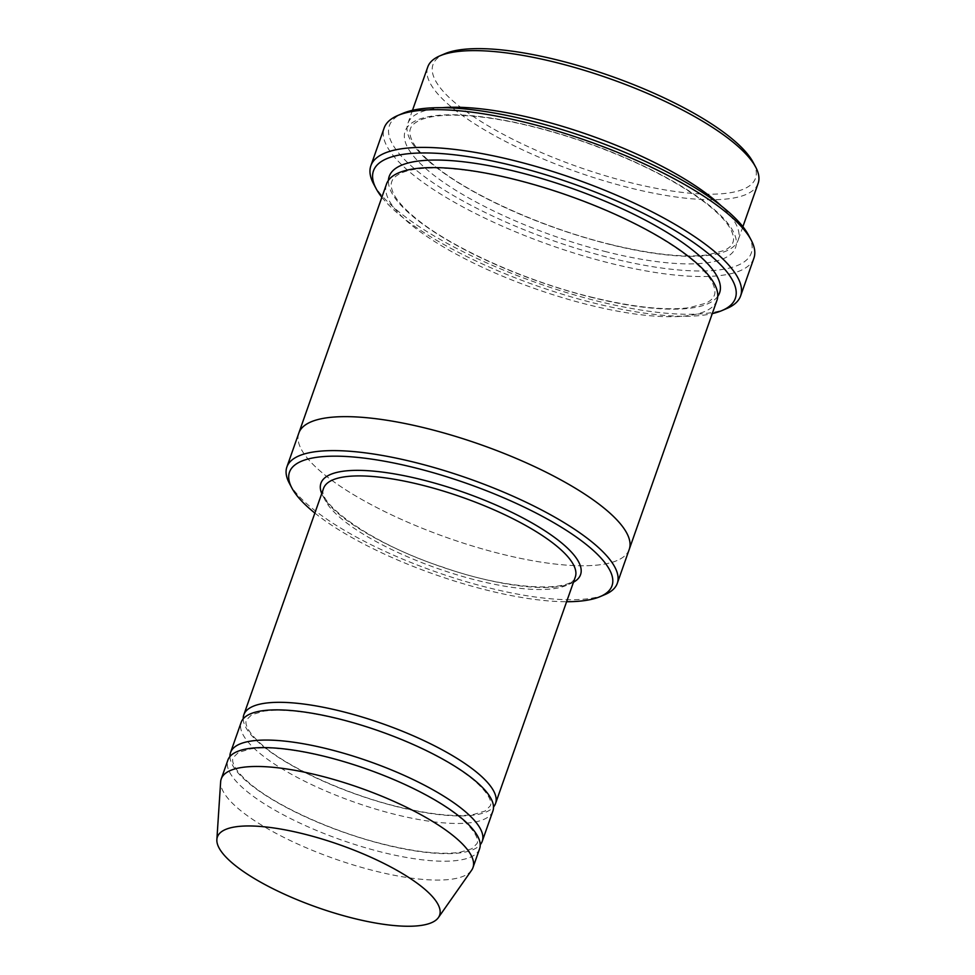 <?xml version="1.0" encoding="UTF-8"?>
<svg xmlns="http://www.w3.org/2000/svg" width="975" height="975" viewBox="0 0 975 975"><rect width="100%" height="100%" fill="white"/><g stroke="black" fill="none" stroke-linecap="round" stroke-linejoin="round"><path stroke-width="0.73" stroke-dasharray="4.88 3.66" d="M229.917 756.563A133.441 37.672 -160.6 0 0 384.101 844.521A133.441 37.672 -160.6 0 0 480.236 844.716M492.899 811.005A133.441 37.672 19.4 0 1 394.729 814.332A133.441 37.672 19.4 0 1 241.166 722.353M314.864 513.069A170.978 48.263 -160.6 0 0 566.597 601.721M442.309 107.677A175.147 49.433 -160.6 0 0 407.806 123.606A175.147 49.433 -160.6 0 0 609.363 244.335A175.147 49.433 -160.6 0 0 738.209 239.96A175.147 49.433 -160.6 0 0 721.305 205.92M758.136 183.361A175.147 49.433 19.4 0 1 629.289 187.736A175.147 49.433 19.4 0 1 427.745 67.007M753.114 162.289A170.978 48.263 19.4 0 1 629.753 182.471A170.978 48.263 19.4 0 1 469.999 114.209A170.978 48.263 19.4 0 1 444.856 53.735M289.368 483.283A175.147 49.433 -160.6 0 0 488.438 587.73A175.147 49.433 -160.6 0 0 605.134 594.494M243.202 718.831A133.441 37.672 -160.6 0 0 397.386 806.788A133.441 37.672 -160.6 0 0 493.521 806.971M479.615 848.737A133.441 37.672 19.4 0 1 381.444 852.077A133.441 37.672 19.4 0 1 227.882 760.086M471.595 870.261A133.441 37.672 19.4 0 1 374.802 870.943A133.441 37.672 19.4 0 1 220.642 781.889M381.859 197.267A191.831 54.149 -160.6 0 0 536.421 285.687A191.831 54.149 -160.6 0 0 712.274 313.621M716.954 300.337A175.147 49.433 19.4 0 1 588.096 304.712A175.147 49.433 19.4 0 1 386.539 183.983M748.568 235.194A191.831 54.149 19.4 0 1 610.167 257.851A191.831 54.149 19.4 0 1 430.913 181.252A191.831 54.149 19.4 0 1 402.712 113.405M629.241 549.388A175.147 49.433 19.4 0 1 500.394 553.763A175.147 49.433 19.4 0 1 298.837 433.034M629.131 549.705A175.147 49.433 19.4 0 1 500.394 553.763A175.147 49.433 19.4 0 1 298.728 433.351M373.632 183.97A195.999 55.319 -160.6 0 0 596.42 300.848A195.999 55.319 -160.6 0 0 727.009 308.417M753.894 258.204A195.999 55.319 19.4 0 1 609.704 263.104A195.999 55.319 19.4 0 1 384.15 127.993M321.726 493.569A137.621 38.842 -160.6 0 0 437.848 565.585A137.621 38.842 -160.6 0 0 573.471 582.221M606.706 251.891A175.147 49.433 19.4 0 1 411.889 122.923A175.147 49.433 19.4 0 1 692.457 193.184A175.147 49.433 19.4 0 1 606.706 251.891M323.554 488.39A133.441 37.672 -160.6 0 0 436.91 568.242A133.441 37.672 -160.6 0 0 575.299 577.042C572.837 592.276 508.036 590.582 442.553 567.036C373.059 544.708 315.352 502.612 323.554 488.39M717.734 296.376A175.147 49.433 19.4 0 1 590.765 297.168A175.147 49.433 19.4 0 1 388.416 180.399M609.046 244.067C650.678 254.28 683.585 257.887 707.753 254.902L724.596 250.356C729.288 247.942 732.067 245.273 732.944 242.348C734.09 239.521 733.602 235.718 731.482 230.917C727.862 223.092 719.538 214.012 706.522 203.678C675.858 180.265 633.921 159.303 580.722 140.778C531.899 124.447 489.974 115.915 454.935 115.172C438.555 115.099 426.526 116.951 418.836 120.717C414.107 123.13 411.304 125.799 410.426 128.737C409.268 131.552 409.744 135.342 411.84 140.12C415.399 147.859 423.564 156.841 436.361 167.066C472.229 195.914 544.464 228.199 609.046 244.067M412.486 110.321L407.806 123.606M742.889 226.675L738.209 239.96M383.784 844.253C416.325 852.199 441.699 854.88 459.908 852.296L471.79 848.786L477.007 843.582C478.286 841.352 478.688 833.284 459.335 816.928C444.88 805.216 425.076 793.711 399.921 782.425C365.089 767.154 330.952 756.673 297.509 750.994C277.948 747.874 262.251 747.191 250.441 748.946L238.412 752.456L233.147 757.672C231.867 759.915 231.477 767.91 250.502 784.083C276.924 806.313 333.401 831.907 383.784 844.253M397.081 806.52C429.622 814.466 454.996 817.148 473.204 814.564L485.075 811.054L490.303 805.838C491.571 803.619 491.985 795.539 472.619 779.196C458.165 767.483 438.36 755.978 413.205 744.693C378.373 729.422 344.236 718.941 310.793 713.261C291.233 710.141 275.547 709.459 263.725 711.202L251.696 714.724L246.431 719.94C245.152 722.17 244.774 730.178 263.786 746.35C290.221 768.568 346.698 794.174 397.081 806.52M590.448 296.9C632.08 307.101 664.974 310.72 689.154 307.722L705.997 303.188C710.69 300.775 713.468 298.106 714.346 295.181C715.492 292.354 715.004 288.551 712.883 283.749C709.264 275.925 700.94 266.845 687.923 256.498C657.26 233.098 615.322 212.136 562.112 193.611C513.289 177.279 471.364 168.748 436.337 168.005C419.957 167.932 407.916 169.772 400.225 173.538C395.497 175.963 392.693 178.632 391.816 181.569C390.658 184.373 391.133 188.163 393.23 192.94C396.788 200.679 404.954 209.662 417.751 219.887C453.619 248.747 525.854 281.032 590.448 296.9"/><path stroke-width="1.46" d="M480.236 844.716A133.441 37.672 -160.6 0 0 482.272 841.193A133.441 37.672 -160.6 0 0 328.709 749.202A133.441 37.672 -160.6 0 0 230.539 752.542A133.441 37.672 -160.6 0 0 229.917 756.563M230.539 752.542L241.166 722.353A133.441 37.672 19.4 0 1 379.543 731.14A133.441 37.672 19.4 0 1 492.899 811.005L482.272 841.193M566.597 601.721A170.978 48.263 -160.6 0 0 600.161 596.615A170.978 48.263 -160.6 0 0 575.031 536.14A170.978 48.263 -160.6 0 0 415.265 467.878A170.978 48.263 -160.6 0 0 291.903 488.061A170.978 48.263 -160.6 0 0 314.864 513.069M721.305 205.92A175.147 49.433 -160.6 0 0 536.652 119.23A175.147 49.433 -160.6 0 0 442.309 107.677M412.486 110.321L427.745 67.007A175.147 49.433 19.4 0 1 439.883 55.855A175.147 49.433 19.4 0 1 609.363 78.548A175.147 49.433 19.4 0 1 755.662 167.066A175.147 49.433 19.4 0 1 758.136 183.361L742.889 226.675M439.883 55.855L444.856 53.735A170.978 48.263 19.4 0 1 610.301 75.892A170.978 48.263 19.4 0 1 753.114 162.289L755.662 167.066M600.161 596.615L605.134 594.494A175.147 49.433 -160.6 0 0 617.285 583.342A175.147 49.433 -160.6 0 0 415.728 462.613A175.147 49.433 -160.6 0 0 286.882 466.988A175.147 49.433 -160.6 0 0 289.368 483.283L291.903 488.061M493.521 806.971A133.441 37.672 -160.6 0 0 495.568 803.449A133.441 37.672 -160.6 0 0 341.993 711.457A133.441 37.672 -160.6 0 0 243.823 714.797A133.441 37.672 -160.6 0 0 243.202 718.831M216.864 839.572L220.642 781.889A133.441 37.672 19.4 0 1 221.228 778.952L227.882 760.086A133.441 37.672 19.4 0 1 366.259 768.885A133.441 37.672 19.4 0 1 479.615 848.737L472.972 867.604A133.441 37.672 19.4 0 1 471.595 870.261L438.397 917.585A117.804 33.248 19.4 0 1 352.95 918.182A117.804 33.248 19.4 0 1 216.864 839.572A117.804 33.248 19.4 0 1 339.544 844.74A117.804 33.248 19.4 0 1 438.397 917.585M221.228 778.952A133.441 37.672 19.4 0 1 359.617 787.751A133.441 37.672 19.4 0 1 472.972 867.604M712.274 313.621A191.831 54.149 -160.6 0 0 722.036 310.538A191.831 54.149 -160.6 0 0 693.834 242.69A191.831 54.149 -160.6 0 0 514.593 166.091A191.831 54.149 -160.6 0 0 376.179 188.736A191.831 54.149 -160.6 0 0 381.859 197.267M298.728 433.351A175.147 49.433 19.4 0 1 298.837 433.034L386.539 183.983A175.147 49.433 19.4 0 1 568.169 195.524A175.147 49.433 19.4 0 1 716.954 300.337L629.241 549.388A175.147 49.433 19.4 0 1 629.131 549.705M370.866 165.738L384.15 127.993A195.999 55.319 19.4 0 1 397.739 115.525L402.712 113.405A191.831 54.149 19.4 0 1 588.339 138.255A191.831 54.149 19.4 0 1 748.568 235.194L751.116 239.972A195.999 55.319 19.4 0 1 753.894 258.204L740.61 295.937A195.999 55.319 -160.6 0 0 515.056 160.826A195.999 55.319 -160.6 0 0 370.866 165.738A195.999 55.319 -160.6 0 0 373.632 183.97L376.179 188.736M629.241 549.388A175.147 49.433 19.4 0 0 480.468 444.576A175.147 49.433 19.4 0 0 298.837 433.034A175.147 49.433 19.4 0 1 480.468 444.576A175.147 49.433 19.4 0 1 629.241 549.388L617.285 583.342M722.036 310.538L727.009 308.417A195.999 55.319 -160.6 0 0 740.61 295.937M397.739 115.525A195.999 55.319 19.4 0 1 587.401 140.924A195.999 55.319 19.4 0 1 751.116 239.972M573.471 582.221A137.621 38.842 -160.6 0 0 548.572 533.227A137.621 38.842 -160.6 0 0 422.187 479.785A137.621 38.842 -160.6 0 0 321.726 493.569M495.568 803.449L575.299 577.042A133.441 37.672 -160.6 0 0 421.724 485.05A133.441 37.672 -160.6 0 0 323.554 488.39L243.823 714.797M388.416 180.399A175.147 49.433 19.4 0 1 570.826 187.98A175.147 49.433 19.4 0 1 717.734 296.376M298.837 433.034L286.882 466.988"/></g></svg>
